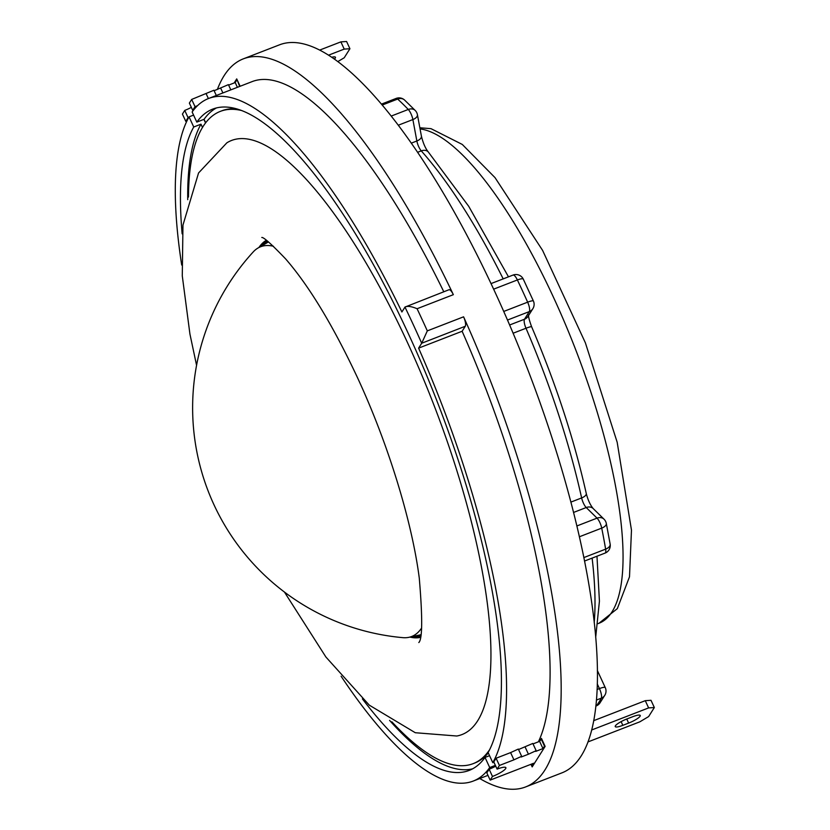 <?xml version="1.0" encoding="UTF-8"?>
<svg xmlns="http://www.w3.org/2000/svg" width="830" height="830" viewBox="0 0 830 830"><rect width="100%" height="100%" fill="white"/><g stroke="black" fill="none" stroke-linecap="round" stroke-linejoin="round"><path stroke-width="1.25" d="M488.279 752.893A349.772 102.121 68.8 0 1 474.594 763.092L473.142 763.652A349.772 102.121 68.8 0 1 391.864 721.799M188.472 197.084A349.772 102.121 68.8 0 1 220.313 111.386L221.766 110.826A349.772 102.121 68.8 0 1 237.058 108.938M489.638 749.677A349.772 102.121 68.8 0 1 473.142 763.652M220.313 111.386A349.772 102.121 68.8 0 1 241.914 110.597M196.575 365.345L189.935 334.085L182.278 275.871L182.963 225.075L198.557 172.972L226.86 142.822A318.606 93.022 68.8 0 1 407.157 341.867A318.606 93.022 68.8 0 1 456.801 736.013L415.28 732.724L369.288 705.147L325.91 657.028L284.431 592.029M421.505 628.186A208.994 61.015 68.8 0 1 408.972 637.305A208.994 61.015 68.8 0 1 402.778 637.648A230.761 230.761 0 0 1 253.254 251.905A208.994 61.015 68.8 0 1 258.068 247.983A208.994 61.015 68.8 0 1 273.475 246.271M493.933 762.231L492.792 762.677A366.04 106.863 68.8 0 0 418.6 348.133L421.692 343.236A382.308 111.614 -111.2 0 0 404.978 307.079L401.896 311.976A366.04 106.863 68.8 0 0 208.631 98.469A366.04 106.863 68.8 0 0 192.135 111.988L196.814 122.114L204.066 119.302A354.649 103.543 68.8 0 1 216.464 107.921M204.066 119.302L205.674 122.778M196.814 122.114A354.649 103.543 68.8 0 1 212.75 109.093A354.649 103.543 68.8 0 1 421.713 363.696A354.649 103.543 68.8 0 1 488.113 752.54L492.792 762.677M489.565 755.674L485.031 757.427L489.71 767.553L495.375 765.364M202.489 127.447L200.985 124.178L193.732 127L189.053 116.864L193.587 115.111M472.644 768.808A354.649 103.543 68.8 0 1 389.581 720.388M187.736 199.677A354.649 103.543 68.8 0 1 200.985 124.178M485.031 757.427A354.649 103.543 68.8 0 1 469.106 770.448A354.649 103.543 68.8 0 1 362.388 698.87M182.144 233.842A354.649 103.543 68.8 0 1 193.732 127M489.71 767.553A366.04 106.863 68.8 0 1 473.214 781.072A366.04 106.863 68.8 0 1 341.089 676.201M181.697 265.04A366.04 106.863 68.8 0 1 189.053 116.864M205.55 122.954L203.89 119.364M418.6 348.133L462.123 331.263L465.277 326.263L421.692 343.236M462.123 331.263A366.04 106.863 68.8 0 1 538.38 741.833M208.631 98.469L252.154 81.599A366.04 106.863 68.8 0 1 443.791 291.755M404.978 307.079L448.968 289.753A8.134 2.376 68.8 0 1 453.346 294.671L417.075 308.729A390.442 113.99 68.8 0 1 422.231 319.747A390.442 113.99 68.8 0 1 427.315 330.88L463.586 316.821A8.134 2.376 68.8 0 1 465.277 326.263M405.05 306.976C407.592 305.824 411.607 306.405 417.075 308.729M421.764 343.132L427.315 330.88M463.586 316.821A390.442 113.99 68.8 0 1 525.566 786.954A390.442 113.99 68.8 0 1 479.761 778.53M217.367 89.464A390.442 113.99 68.8 0 1 243.335 58.847A390.442 113.99 68.8 0 1 453.346 294.671M243.335 58.847L279.606 44.789A390.442 113.99 68.8 0 1 494.773 291.62A390.442 113.99 68.8 0 1 561.837 772.896L525.566 786.954M234.153 82.959L236.716 78.902L240.119 86.268M530.972 764.295L532.175 766.899L545.134 746.388L541.461 738.43L539.614 741.356L542.955 748.587L535.703 751.399L536.159 750.673L532.818 743.441L518.532 749.532M587.92 741.947L639.837 721.82L648.635 716.57L654.341 707.534L648.624 707.907L591.614 730.006M531.428 764.119L532.154 765.685L533.202 765.281M532.154 765.685L533.69 763.247L490.167 780.117L486.826 772.886L489.14 769.223L492.481 776.455L490.167 780.117M496.091 758.226L499.432 765.457L513.936 759.834L510.595 752.603L496.091 758.226L493.777 761.888L497.118 769.12A12.201 2.469 -24.8 0 1 505.875 767.667A12.201 2.469 -24.8 0 1 492.481 776.455M489.14 769.223A12.201 2.469 155.2 0 0 495.749 766.163M499.432 765.457L497.118 769.12M513.936 759.834L521.655 756.296L518.314 749.065L510.595 752.603M521.655 756.296L521.188 757.022L528.44 754.211L525.1 746.979M528.44 754.211L536.159 750.673M541.606 738.741L539.614 741.356L533.036 743.908M542.955 748.587L544.49 746.149L541.15 738.918M626.837 718.988A10.572 2.137 155.2 0 0 615.238 726.592A10.572 2.137 155.2 0 0 622.832 725.337L628.632 723.086A10.572 2.137 155.2 0 0 640.231 715.47A10.572 2.137 155.2 0 0 632.647 716.736L626.837 718.988M654.341 707.534L651 700.302L645.284 700.676L593.658 720.689M645.284 700.676L648.624 707.907M328.597 55.154L344.222 49.105L340.881 41.873L319.726 50.07M239.663 86.445L237.193 79.939M236.747 80.116L235.201 82.554L237.401 87.316M228.624 85.106L235.201 82.554M214.119 90.729L228.406 84.639L230.823 89.868M220.697 88.177L222.897 92.939M191.678 99.424L195.019 106.655L192.705 110.317L189.365 103.086L191.678 99.424L213.901 90.263L216.319 95.492M206.182 93.8L208.382 98.563M195.019 106.655L197.499 105.701M188.773 117.372A12.201 2.469 -24.8 0 1 188.078 117.653L184.737 110.411A12.201 2.469 155.2 0 0 191.336 107.361M192.705 110.317A12.201 2.469 -24.8 0 1 193.649 109.965M188.078 117.653L185.764 121.315L182.424 114.084L184.737 110.411M186.989 120.838L185.764 121.315M337.851 61.565L344.222 57.768L349.928 48.731L346.587 41.5L340.881 41.873M331.782 57.249A10.572 2.137 -24.8 0 1 335.455 57.26A10.572 2.137 -24.8 0 1 334.386 59.044M349.928 48.731L344.222 49.105M597.984 623.662L598.959 623.278A264.365 77.18 -111.2 0 0 582.525 367.981A264.365 77.18 -111.2 0 0 420.063 128.93M420.239 637.419A213.186 62.24 68.8 0 1 409.958 637.087M258.929 247.475A213.186 62.24 68.8 0 1 266.306 240.306M420.416 636.475A212.387 62.011 68.8 0 1 412.437 636.548M261.128 246.199A212.387 62.011 68.8 0 1 267.073 240.876M420.592 635.5A211.463 61.742 68.8 0 1 415.052 635.988M263.432 244.85A211.463 61.742 68.8 0 1 267.862 241.478M420.727 634.711A210.654 61.503 68.8 0 1 419.358 635.054L408.972 637.305M258.068 247.983L267.25 242.64A210.654 61.503 68.8 0 1 268.495 241.976M595.816 705.957L596.542 705.676A345.705 100.928 -111.2 0 0 601.283 698.175L596.386 700.074M595.805 706.102L596.199 705.946A8.134 2.376 -111.2 0 0 596.542 705.676A8.134 7.657 37.3 0 0 599.716 703.29L605.08 694.824A8.134 8.134 0 0 0 605.267 687.624L597.351 670.495M597.061 689.512L599.426 688.589A8.134 2.376 -111.2 0 1 601.283 698.175A8.134 7.543 27.7 0 0 605.08 694.824M576.829 525.981L597.05 518.138L586.229 507.535L573.509 512.463M570.853 502.119L581.633 497.938A305.035 89.059 -111.2 0 0 525.992 328.244L513.116 333.235M586.229 507.535A8.134 2.376 68.8 0 1 581.633 497.938A8.134 3.6 167.5 0 0 586.25 493.425C587.899 499.93 590.213 504.972 593.191 508.562A8.134 6.536 -45.6 0 0 586.229 507.535M509.62 324.997L524.498 319.228A8.134 2.376 -111.2 0 0 525.992 328.244A8.134 0.944 156.8 0 1 531.636 326.802C555.81 383.429 574.018 438.966 586.25 493.425M503.727 311.447L527.652 302.172A8.134 2.376 68.8 0 1 529.332 311.582L507.493 320.048M523.305 279.16A8.134 8.134 0 0 0 513.023 275.072A8.134 2.376 68.8 0 1 517.381 279.959A8.134 1.919 154.6 0 1 523.305 279.16L533.41 301.02A8.134 1.37 155.8 0 0 527.652 302.172A345.705 100.928 -111.2 0 0 517.381 279.959L493.632 289.162M532.86 308.698A8.134 7.605 -147.7 0 1 529.332 311.582L524.498 319.228A8.134 7.605 -147.7 0 0 528.036 316.344L532.86 308.698A8.134 8.134 0 0 0 533.41 301.02M583.812 557.594L605.63 549.138A345.705 100.928 -111.2 0 0 601.719 528.119A8.134 2.376 68.8 0 0 597.05 518.138A8.134 6.536 -45.6 0 1 604.012 519.175L593.191 508.562M579.34 536.792L601.719 528.119A8.134 3.974 -11.3 0 0 606.294 523.377A8.134 8.134 0 0 0 604.012 519.175M605.07 553.091A8.134 8.134 0 0 0 610.154 544.138A8.134 4.451 -9.7 0 1 605.63 549.138A8.134 2.376 68.8 0 1 605.07 553.091L584.507 561.059M411.327 143.134L416.857 140.986A8.134 4.212 169.5 0 0 421.401 136.11L417.417 114.685A8.134 4.212 169.5 0 1 412.873 119.562A8.134 2.376 -111.2 0 0 408.277 109.467A345.705 100.928 -111.2 0 0 397.663 99.061A8.134 2.376 -111.2 0 0 396.118 98.428L381.468 104.113M391.241 116.065L408.277 109.467A8.134 6.381 136.1 0 1 415.28 110.535A8.134 8.134 0 0 1 417.417 114.685M421.401 136.11C423.103 143.113 425.406 148.394 428.29 151.973A8.134 6.132 138.3 0 0 421.267 150.884A8.134 2.376 -111.2 0 1 416.857 140.986L412.873 119.562L398.317 125.206M503.188 278.88A305.035 89.059 -111.2 0 0 421.267 150.884L417.625 152.295M415.28 110.535L404.573 100.036A8.134 6.692 132.7 0 0 397.663 99.061L382.246 105.037M605.267 687.624A8.134 1.639 -24.8 0 0 599.426 688.589L597.258 683.91M594.207 622.542A305.035 89.059 -111.2 0 0 592.112 558.113M621.12 721.633L622.832 725.337M626.754 719.019L628.632 723.086M598.959 623.278L617.333 608.629L629.503 576.788L631.474 530.121L617.178 442.276L585.389 342.842L542.602 250.401L495.022 177.63L462.289 144.451L431.019 128.671L419.856 127.768M261.782 237.473C263.65 237.11 271.576 244.238 285.572 258.846C308.885 285.665 332.737 325.007 357.118 376.862C388.17 443.552 412.085 521.831 419.275 578.137C422.626 617.717 422.47 639.193 418.808 642.555M473.214 781.072L487.967 775.355M596.199 705.946A8.134 8.134 0 0 0 599.716 703.29M528.627 314.944C528.264 316.355 529.27 320.307 531.636 326.802M610.154 544.138L606.294 523.377M513.023 275.072L491.028 283.601M428.29 151.973L468.732 206.328L508.479 276.836M404.573 100.036A8.134 8.134 0 0 0 396.118 98.428M595.681 637.399L599.426 601.169L596.978 556.225"/></g></svg>
